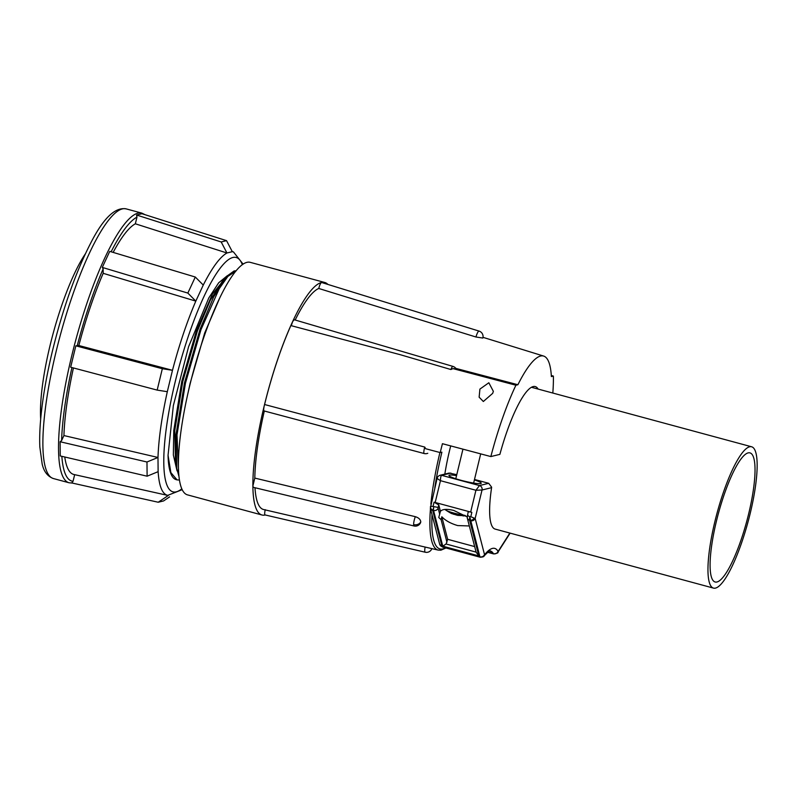 <?xml version="1.0" encoding="UTF-8"?>
<svg xmlns="http://www.w3.org/2000/svg" width="797" height="797" viewBox="0 0 797 797"><rect width="100%" height="100%" fill="white"/><g stroke="black" fill="none" stroke-linecap="round" stroke-linejoin="round"><path stroke-width="1.2" d="M40.687 419.102A101.518 22.316 -74.9 0 1 50.032 345.609A101.518 22.316 -74.9 0 1 85.349 253.864M157.168 390.102L70.664 367.218L75.845 345.828L78.833 345.529L172.481 370.306L162.339 368.712L157.168 390.102L167.31 391.696L172.481 370.306C179.195 344.802 186.976 321.739 195.813 301.117L203.265 285.067L195.295 277.027L187.843 293.077L195.813 301.117L103.182 273.321A130.389 28.662 105.1 0 0 78.833 345.529M158.125 471.665L157.985 457.468L146.977 462.001L147.116 476.198L158.125 471.665C159.101 486.668 162.488 494.618 168.277 495.485L158.214 502.24L71.76 482.952L73.055 481.288L74.659 474.663M147.116 476.198L60.243 455.944L60.114 441.747L61.608 440.562L63.929 435.56A130.389 28.662 105.1 0 1 73.434 367.945M103.182 273.321L103.142 268.898L102.285 267.413L187.843 293.077M102.285 267.413L109.737 251.374L195.295 277.027M113.154 252.4A130.389 28.662 105.1 0 1 135.351 223.798L136.964 217.133L136.576 215.021L221.187 241.959L226.946 252.988L232.306 251.683L226.547 240.654L221.187 241.959M136.576 215.021L141.936 213.706L226.547 240.654M64.766 457A130.389 28.662 105.1 0 0 73.942 474.504L167.649 495.385L182.164 489.677M146.977 462.001L60.114 441.747M167.31 391.696C161.761 416.891 158.653 438.818 157.985 457.468L63.929 435.56M162.339 368.712L75.845 345.828M135.351 223.798L226.946 252.988C219.982 256.953 212.092 267.643 203.265 285.067M158.214 502.24L163.584 500.934L169.622 496.88M232.306 251.683L233.461 251.932L232.236 251.543M168.047 455.306A108.671 23.89 105.1 0 0 176.207 479.645L177.064 479.884L170.867 472.601L168.047 455.306L173.347 405.593L188.58 346.735L208.804 297.929L218.687 282.786L227.284 275.732M178.936 476.397L175.529 463.944L174.752 430.659L182.742 381.643L197.397 330.994L210.249 300.339L222.801 280.604L226.886 276.16L234.109 270.96L236.161 270.771M177.054 470.868L173.347 454.997L173.776 430.39L181.766 381.374L196.421 330.735L212.43 294.093L226.896 276.151L213.606 297.002L200.017 329.34L184.496 382.839L176.017 434.614L176.814 469.832M188.102 392.592L190.045 383.616L204.699 332.967L219.464 298.616M178.667 473.428L176.994 434.883L185.472 383.098L200.993 329.609L219.225 288.673L227.882 276.4L235.922 271.06M179.415 480.043L177.064 479.884M265.172 515.001A120.427 26.47 -74.9 0 1 261.954 514.992L187.444 494.857A120.427 26.47 -74.9 0 1 189.716 385.708A120.427 26.47 -74.9 0 1 250.278 262.352L324.797 282.487A120.427 26.47 -74.9 0 1 327.906 284.429M261.954 514.992A120.427 26.47 -74.9 0 1 252.878 485.961A120.427 26.47 -74.9 0 1 264.225 405.852L264.584 404.527L424.761 447.077L425.708 448.741L440.193 452.586L441.897 452.168A106.748 23.472 105.1 0 0 434.823 487.744M265.242 509.682C264.494 513.049 264.494 514.822 265.252 514.982L425.239 552.221A5.689 5.689 0 0 0 431.874 548.625M254.811 478.09L415.347 516.685A5.689 1.136 103.5 0 0 415.307 516.795A5.689 1.136 103.5 0 0 413.613 524.615A5.689 1.136 103.5 0 0 414.012 525.98L253.316 487.336L252.878 485.961L254.811 478.09A114.728 25.225 -74.9 0 1 264.295 411.053M415.347 516.685C418.634 517.731 420.437 519.415 420.766 521.746L420.607 522.603M445.971 547.977L440.9 550.199L438.22 550.099L263.638 509.542A114.728 25.225 -74.9 0 1 254.99 487.744M450.713 445.902A74.848 16.458 105.1 0 0 449.618 450.285A74.848 16.458 105.1 0 0 444.836 474.105M551.305 375.507L553.377 376.084L551.375 376.573A106.499 23.412 -74.9 0 0 543.684 356.08A106.499 23.412 -74.9 0 0 517.901 384.732L515.908 385.22A112.038 24.627 105.1 0 0 490.842 456.571L442.425 443.7L440.193 452.586M490.842 456.571L499.888 454.36A74.848 16.458 -74.9 0 1 535.255 386.575A74.848 16.458 -74.9 0 1 538.144 389.085M553.377 376.084A112.038 24.627 -74.9 0 1 552.819 393.051M517.901 384.732L455.814 368.383M515.908 385.22L452.965 368.613L456.133 368.842A5.689 5.689 0 0 0 452.895 366.381A5.689 1.096 106.4 0 0 451.441 368.244A5.689 1.096 106.4 0 0 450.903 369.529L400.343 354.725L291.274 325.684L292.648 321.57L294.173 319.727L452.895 366.381M452.965 368.613L450.903 369.529M456.551 475.6A16.617 1.943 13.6 0 0 448.94 475.43A16.617 1.943 13.6 0 0 461.065 480.312A16.617 1.943 13.6 0 0 481.239 483.241A16.617 1.943 13.6 0 0 474.394 479.914M321.659 282.507L479.047 331.084A5.689 5.689 0 0 1 482.852 338.058L475.948 337.001L318.76 288.474C319.647 285.067 320.563 283.074 321.5 282.497L321.799 282.596M295.169 320.025A114.728 25.225 -74.9 0 1 318.76 288.474M291.274 325.684L400.343 354.725M479.904 389.105L479.136 397.185L483.341 401.499L492.685 393.349L493.353 391.327L488.84 382.759L479.904 389.105M290.775 325.804A120.267 26.44 105.1 0 0 264.584 404.527M324.797 282.487A120.427 26.47 -74.9 0 0 321.5 282.497A120.427 26.47 -74.9 0 0 292.648 321.57A120.427 26.47 -74.9 0 0 264.225 405.852C263.508 409.2 263.528 410.923 264.315 411.003L424.134 453.523A5.689 5.689 0 0 0 427.77 453.284M456.771 474.683L449.169 473.049L439.894 475.311C438.45 475.929 437.543 476.845 437.174 478.041L430.35 508.177A3.636 3.308 165.5 0 0 432.711 510.469L442.056 546.583L479.904 556.814L469.782 516.745L467.371 515.32M474.494 479.465L488.7 483.311L491.629 487.176L491.39 488.999A84.343 18.54 -74.9 0 1 491.47 487.694L491.629 487.176M713.464 588.096A73.185 16.089 -74.9 0 1 714.839 521.756A73.185 16.089 -74.9 0 1 751.651 446.788A73.185 16.089 -74.9 0 1 750.276 513.119A73.185 16.089 -74.9 0 1 713.464 588.096L495.136 529.088A73.185 16.089 -74.9 0 1 491.39 488.999M489.468 550.737L492.586 553.497L487.774 552.201L493.502 553.766A79.122 17.395 105.1 0 0 490.354 550.976C489.986 552.062 492.048 547.778 484.118 555.917A3.636 3.188 39.1 0 0 484.725 554.553A82.758 18.192 -74.9 0 1 498.015 551.305A3.636 3.467 150.3 0 1 493.502 553.766A4.902 1.076 -74.9 0 0 493.692 553.935C497.089 553.367 498.504 552.789 497.926 552.201L510.12 533.133M467.102 516.874L453.772 510.449C446.908 508.755 442.455 509.054 440.422 511.345L438.758 517.492L441.12 519.714L441.827 516.775L447.655 539.3L446.091 544.002L476.088 552.112L478.848 555.917L442.783 546.174L446.091 544.002M469.343 525.96L457.687 525.572C450.723 523.519 445.443 520.59 441.827 516.775M474.663 546.593L447.655 539.3M476.098 552.112L467.241 517.891A3.636 3.308 165.5 0 0 469.602 520.182L470.36 520.391A3.636 2.66 133.6 0 0 474.135 518.11L475.161 518.419A3.636 3.308 165.5 0 1 470.569 520.7M463.904 515.679L457.677 515.38L452.915 513.935M453.045 513.886L453.842 514.155M467.241 517.891L467.978 512.83C467.939 511.893 468.935 511.644 470.977 512.102L471.844 512.381L470.808 516.685L474.135 518.11M440.422 511.345L438.768 504.929L438.161 507.43L433.03 506.474L434.066 502.17L471.844 512.381M433.668 507.589L432.781 510.239L433.538 510.439A4.902 1.076 -74.9 0 1 433.668 507.589L433.847 507.031M470.808 516.685L469.782 516.745M434.066 502.17L438.768 504.929M432.711 510.469L432.781 510.239A3.636 3.337 -129.8 0 1 430.51 506.314L433.03 506.474M491.47 487.694L482.036 490.006L475.929 490.265L479.455 485.562L488.7 483.311M450.843 473.079L441.608 475.331C440.89 475.829 440.512 477.612 440.462 480.681C437.932 479.166 436.886 478.25 437.324 477.921M748.742 513.487A66.858 14.695 -74.9 0 1 715.108 581.979A66.858 14.695 -74.9 0 1 716.373 521.387A66.858 14.695 -74.9 0 1 749.997 452.895A66.858 14.695 -74.9 0 1 748.742 513.487M56.009 351.965A139.654 30.704 105.1 0 0 53.369 478.539C47.571 476.377 43.835 471.525 42.161 463.993L39.85 447.107C39.422 437.922 39.84 427.192 41.085 414.898C43.118 395.282 46.933 373.833 52.542 350.57C63.093 307.851 75.825 272.006 90.728 243.035C103.361 218.199 115.196 206.821 126.245 208.904A139.654 30.704 105.1 0 0 56.009 351.965M53.369 478.539L69.02 482.763A139.654 30.704 -74.9 0 1 71.65 356.199A139.654 30.704 -74.9 0 1 141.886 213.138L126.245 208.904M61.847 456.322A137.273 30.176 105.1 0 0 73.055 481.288M71.939 367.547A137.273 30.176 105.1 0 0 61.608 440.562M103.142 268.898A137.273 30.176 105.1 0 0 77.16 345.938M136.964 217.133A137.273 30.176 105.1 0 0 111.122 251.782M242.358 264.704A121.363 26.68 105.1 0 0 175.181 381.902A121.363 26.68 105.1 0 0 181.776 488.83M425.14 547.061A5.689 1.275 103.1 0 0 425.239 552.221M438.22 550.099A108.332 23.82 -74.9 0 1 430.47 508.606M430.858 504.122A108.332 23.82 -74.9 0 1 439.924 452.517M413.613 524.615A5.689 4.374 -0.5 0 0 420.766 521.746M424.761 447.077A5.689 1.056 104.9 0 0 424.412 448.412A5.689 1.056 104.9 0 0 424.134 453.523M432.014 514.603A106.748 23.472 105.1 0 0 445.403 547.828M479.047 331.084A5.689 1.225 107.2 0 0 478.887 331.074A5.689 1.225 107.2 0 0 475.988 336.852A5.689 1.225 107.2 0 0 475.948 337.001M490.105 550.976A79.122 17.395 -74.9 0 1 492.586 553.497M430.35 508.177L439.695 544.291A3.636 3.308 165.5 0 0 442.056 546.583A4.902 1.076 105.1 0 0 442.345 547.001L480.192 557.233A4.902 1.076 -74.9 0 1 479.904 556.814A3.636 3.308 165.5 0 0 484.496 554.533L484.725 554.553M469.732 517.333A4.902 1.076 105.1 0 0 469.602 520.182L478.848 555.917M442.783 546.174L433.538 510.439A3.636 3.308 -14.5 0 0 438.131 508.167L439.715 514.284M441.12 519.714L446.938 542.239M465.02 515.39A11.975 1.405 -166.4 0 1 454.18 513.148A11.975 1.405 -166.4 0 1 445.772 510.09C453.533 515.071 451.271 513.059 453.672 514.294M438.161 507.43L438.131 508.167M470.668 512.003L475.929 490.265L440.462 480.681L435.202 502.419M498.015 551.305L498.284 551.175A3.636 2.909 32.6 0 1 497.926 552.201M498.284 551.175L509.861 533.063M439.894 475.311A3.636 3.527 -103.7 0 1 441.608 475.331L479.455 485.562A3.636 3.527 -103.7 0 1 482.036 490.006L475.161 518.419L484.496 554.533M69.02 482.763L72.218 483.052M145.084 214.712L141.886 213.138M243.115 264.166L233.461 251.932M414.012 525.98A5.689 5.689 0 0 0 420.607 522.613M473.627 483.072L480.691 453.872M455.784 478.758L462.947 449.159M543.684 356.08L483.002 337.33M487.634 552.301L493.692 553.935M462.967 515.918L465.677 515.828M444.985 509.403L445.772 510.09M480.192 557.233C482.833 557.073 484.138 556.635 484.118 555.917M439.695 544.291L442.345 547.001M751.651 446.788L531.489 387.282"/></g></svg>
